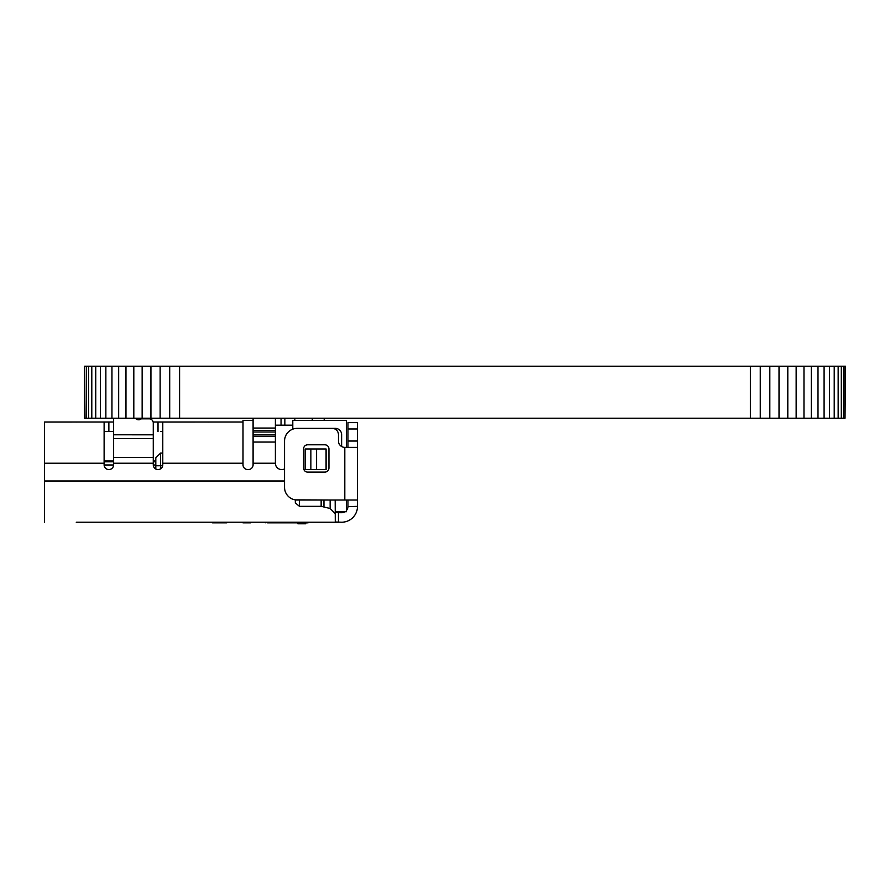 <?xml version="1.0" encoding="UTF-8"?>
<svg xmlns="http://www.w3.org/2000/svg" width="890" height="890" viewBox="0 0 890 890"><rect width="100%" height="100%" fill="white"/><g stroke="black" fill="none" stroke-linecap="round" stroke-linejoin="round"><path stroke-width="1.33" d="M845.022 366.202L845.022 418.2L845.5 366.202L750.37 366.202L750.37 418.2L84.45 418.2L84.45 366.202L84.939 418.2M750.37 366.202L179.591 366.202L179.591 418.2M760.26 366.202L760.26 418.2L750.37 418.2M179.591 366.202L169.701 366.202L169.701 418.2M769.817 366.202L769.817 418.2L760.26 418.2M169.701 366.202L160.133 366.202L160.133 418.2M779.017 366.202L779.017 418.2L769.817 418.2M160.133 366.202L150.933 366.202L150.933 418.2M787.806 366.202L787.806 418.2L779.017 418.2M150.933 366.202L142.144 366.202L142.144 418.2M796.149 366.202L796.149 418.2L787.806 418.2M142.144 366.202L133.811 366.202L133.811 418.2M803.981 366.202L803.981 418.2L796.149 418.2M133.811 366.202L125.968 366.202L125.968 418.2M811.28 366.202L811.28 418.2L803.981 418.2M125.968 366.202L118.67 366.202L118.67 418.2M817.999 366.202L817.999 418.2L811.28 418.2M118.67 366.202L111.951 366.202L111.951 418.2M824.096 366.202L824.096 418.2L817.999 418.2M111.951 366.202L105.865 366.202L105.865 418.2M829.513 366.202L829.513 418.2L824.096 418.2M105.865 366.202L100.448 366.202L100.448 418.2M834.219 366.202L834.219 418.2L829.513 418.2M100.448 366.202L95.742 366.202L95.742 418.2M838.158 366.202L838.158 418.2L834.219 418.2M95.742 366.202L91.792 366.202L91.792 418.2M841.306 366.202L841.306 418.2L838.158 418.2M91.792 366.202L88.644 366.202L88.644 418.2M843.609 366.202L843.609 418.2L841.306 418.2M88.644 366.202L86.352 366.202L86.352 418.2M845.022 418.2L843.609 418.2M86.352 366.202L84.939 366.202M308.074 522.219L267.612 522.219L267.612 522.853L308.074 522.853L308.074 522.219M297.905 522.853L297.905 523.798L302.544 523.798L302.544 522.853M300.776 523.798L300.776 522.853M289.628 522.853L289.628 522.219M302.544 523.798L305.771 523.798L305.771 522.853M305.315 523.798L305.315 522.853M264.842 522.219L265.776 522.853L264.842 522.219M243.115 522.853L246.519 522.853L246.519 522.219L242.959 522.219L242.959 522.853L243.115 522.219M246.352 522.853L246.352 522.219M246.519 522.853L250.568 522.853L250.568 522.219L246.519 522.219M243.604 522.853L243.604 522.219M244.416 522.853L244.416 522.219M245.062 522.853L245.062 522.219M245.384 522.853L245.384 522.219M245.874 522.853L245.874 522.219M246.196 522.853L246.196 522.219M246.841 522.853L246.841 522.219M247.487 522.853L247.487 522.219M248.143 522.853L248.143 522.219M248.788 522.853L248.788 522.219M249.434 522.853L249.434 522.219M250.079 522.853L250.079 522.219M250.402 522.853L250.402 522.219M217.427 522.219L226.839 522.219L226.839 522.853L217.427 522.853L217.427 522.219L212.565 522.219L212.565 522.853L212.866 522.219M212.866 522.853L213.478 522.219M213.478 522.853L214.69 522.853L214.69 522.219M214.69 522.853L215.903 522.853L215.903 522.219M215.903 522.853L217.427 522.853M294.846 420.425L294.846 418.2L294.846 420.425M346.377 447.37L346.377 420.425L292.788 420.425L292.788 429.158M340.325 512.696L335.285 512.406L335.285 511.739L335.285 512.406L338.434 512.696L338.434 522.219L76.251 522.219M330.134 500.013L295.324 499.869L295.324 502.939L299.452 506.321L321.156 506.321L330.134 508.502L330.134 500.013L346.377 500.013L346.377 511.739L335.285 511.739M253.094 418.2L253.094 428.068L253.094 418.2L253.094 420.425L243.003 420.425L243.003 463.234L162.781 463.234L162.781 464.814A4.762 4.762 0 0 1 158.019 469.575A4.762 4.762 0 0 1 153.269 464.814L153.269 436.267M292.788 425.186L275.388 425.186L281.051 425.186L281.051 418.2M291.197 425.186L284.856 425.186L284.856 418.2M253.094 431.995L275.388 431.995L275.388 428.068L253.094 428.068L253.094 464.814A4.762 4.762 0 0 1 248.332 469.575L247.765 469.575A4.762 4.762 0 0 1 243.003 464.814L243.003 463.234M160.556 431.528L161.479 431.528M113.631 431.528L104.119 431.528L113.631 431.528L113.631 434.798L113.631 418.2L113.631 422.005L44.5 422.016L104.119 422.005L104.119 463.234L44.5 463.234L44.5 522.219M162.781 463.234L162.781 422.016L243.003 422.005L153.158 422.005M153.269 464.814L153.269 463.234L113.631 463.234L113.631 464.814A4.762 4.762 0 0 1 108.869 469.575A4.762 4.762 0 0 1 104.119 464.814L104.119 463.234M295.324 502.939L295.324 500.013L357.48 500.013L357.402 507.945M253.094 442.063L275.388 442.063L275.388 463.234A6.341 6.341 0 0 0 284.544 468.919M341.627 446.524L341.627 434.698A6.341 6.341 0 0 0 335.285 428.357L332.204 428.357M326.085 448.961L326.085 469.575L305.159 469.575L305.159 448.961L326.085 448.961M347.957 506.699L357.48 506.354A15.853 15.853 0 0 1 341.627 522.219L335.285 522.007L335.174 500.013M275.388 442.063L275.388 431.995M275.388 418.2L275.388 444.633M275.388 463.234L253.094 463.234L253.094 444.633M275.388 430.46L253.094 430.46M153.269 463.234L153.269 422.961A4.127 4.127 0 0 0 149.142 418.834L141.31 418.834A4.127 4.127 0 0 1 135.425 418.2A4.127 4.127 0 0 0 141.31 418.834M153.269 438.503L113.631 438.503L113.631 434.798L113.631 463.234M113.631 457.382L153.269 457.382M44.5 422.016L44.5 463.234M330.134 508.502L335.285 513.619L330.134 508.502M299.452 500.013L299.452 506.321M321.156 506.321L321.156 500.013M323.949 506.722L323.949 500.013M344.986 511.739A6.341 6.341 0 0 1 341.627 512.707L338.434 512.696M335.285 500.247L335.285 522.007M346.377 510.56A6.341 6.341 0 0 0 347.968 506.354L347.968 500.013L346.377 500.013M357.48 500.013L347.968 500.013L357.48 500.013L357.48 422.639L347.968 422.639L347.968 447.37M357.48 477.819L357.48 441.028L347.968 441.028M357.48 447.37L344.797 447.37A6.341 6.341 0 0 1 338.456 441.028L338.456 434.698A6.341 6.341 0 0 0 332.115 428.357L297.227 428.357A12.683 12.683 0 0 0 284.544 441.04L284.544 487.331A12.683 12.683 0 0 0 297.227 500.013A12.683 12.683 180 0 1 284.544 487.331L284.544 441.04M324.817 444.789L307.695 444.789A4.127 4.127 0 0 0 303.568 448.905L303.568 467.995A4.127 4.127 0 0 0 307.695 472.112L324.817 472.112A4.127 4.127 0 0 0 328.944 467.995L328.944 448.905A4.127 4.127 0 0 0 324.817 444.789M180.859 522.219L338.411 522.219M208.36 422.016L209.395 422.005M75.572 422.005L76.618 422.016M104.119 461.009L113.631 461.009L113.631 436.267M113.631 434.798L153.269 434.81M162.781 431.528L162.781 453.088L160.556 453.088L162.781 453.088M310.866 448.961L310.866 469.575M316.573 469.575L316.573 448.961M155.806 469.03L155.806 457.838L160.556 453.088L160.556 468.841M104.119 461.81L113.631 461.81M153.269 461.81L155.806 461.81M153.269 461.009L155.806 461.009M104.119 464.981L113.631 464.981M153.269 464.981L155.806 464.981M324.194 420.425L324.194 418.2M312.279 418.2L312.279 420.425M158.019 431.528L158.019 422.005M108.869 422.005L108.869 431.528M44.5 480.989L284.544 480.989M275.388 436.267L253.094 436.256M253.094 434.787L275.388 434.787M344.797 500.013L344.797 447.37M357.48 428.98L347.968 428.98M162.681 465.77L155.806 465.77"/></g></svg>
